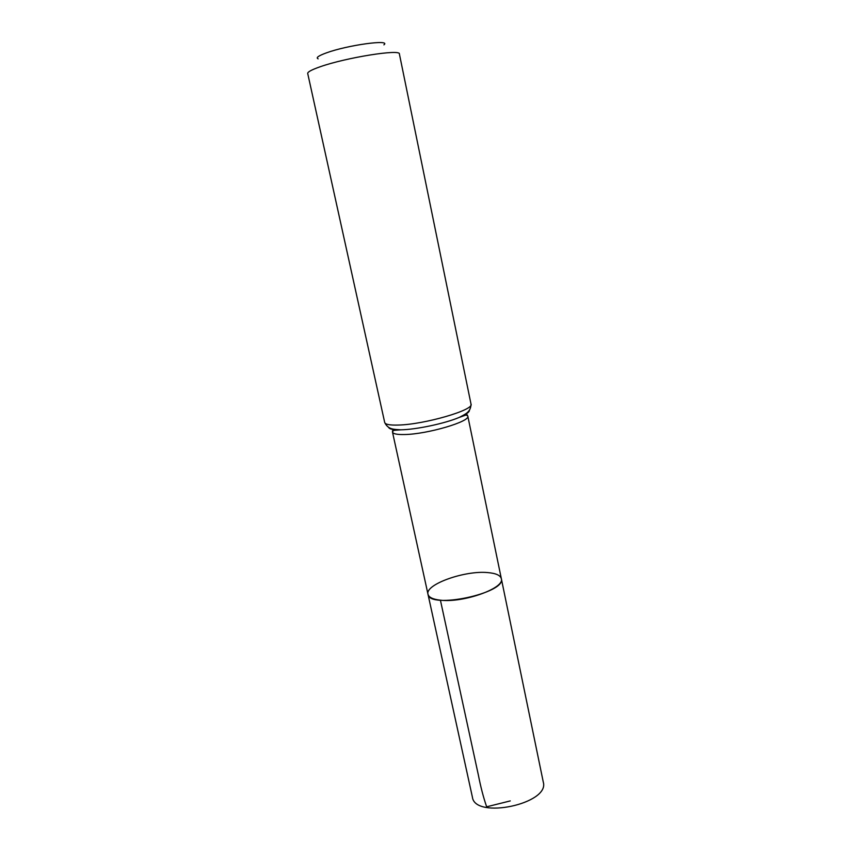 <?xml version="1.0" encoding="UTF-8"?>
<svg xmlns="http://www.w3.org/2000/svg" width="851" height="851" viewBox="0 0 851 851"><rect width="100%" height="100%" fill="white"/><g stroke="black" fill="none" stroke-linecap="round" stroke-linejoin="round"><path stroke-width="1.28" d="M440.414 600.178C432.936 599.349 428.798 597.37 427.989 594.253C428.957 609.614 506.696 593.094 501.335 578.659C505.164 588.073 463.284 603.136 440.414 600.178L478.422 775.293C480.698 786.973 483.442 797.483 486.655 806.812L510.249 800.919M383.907 44.858C391.598 39.072 347.665 45.05 326.39 52.879C318.391 55.794 315.647 57.783 318.146 58.836M471.018 404.129L399.396 53.985C400.832 48.858 345.91 57.581 320.061 66.803C311.636 69.75 307.519 71.973 307.711 73.473L384.695 422.479C385.269 424.447 389.79 425.309 398.257 425.053C424.309 424.553 474.507 409.916 471.018 404.129C470.805 412.405 464.944 414.267 459.295 417.394C466.157 414.49 469.529 412.097 469.422 410.203M487.708 572.585C464.795 570.287 424.809 584.52 427.989 594.253L472.411 797.185C475.049 819.704 550.044 803.769 543.289 782.112L501.335 578.659C500.377 575.287 495.835 573.266 487.708 572.585M394.215 429.244L392.481 432.042C393.013 433.861 397.002 434.691 404.459 434.531C427.255 434.287 470.858 421.394 467.795 416.033L465.082 414.182M388.62 427.372C389.301 429.149 393.353 429.968 400.81 429.819C416.32 429.574 445.009 423.479 459.295 417.394C469.826 413.554 466.55 414.894 467.795 416.033L501.335 578.659M384.695 422.479C388.258 429.946 394.364 429.266 400.81 429.819C389.62 430.606 393.151 430.5 392.481 432.042L427.989 594.253"/></g></svg>
